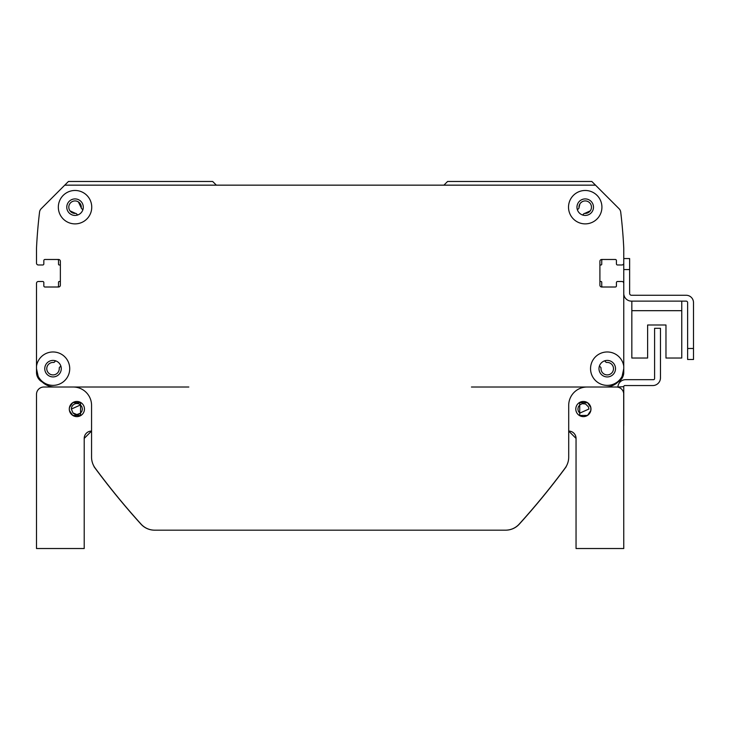 <?xml version="1.0" encoding="UTF-8"?>
<svg xmlns="http://www.w3.org/2000/svg" width="730" height="730" viewBox="0 0 730 730"><rect width="100%" height="100%" fill="white"/><g stroke="black" fill="none" stroke-linecap="round" stroke-linejoin="round"><path stroke-width="1.09" d="M604.613 360.848L605.9 362.135A1.104 1.104 0 0 0 606.758 362.454A6.241 6.241 0 0 1 613.483 368.513A6.241 6.241 0 0 1 607.086 374.91A6.241 6.241 0 0 1 601.027 368.185A1.104 1.104 0 0 0 600.708 367.318L599.421 366.031M618.009 382.018A11.014 11.014 0 0 0 623.767 372.337L623.767 302.603M623.767 251.95L623.767 263.147A1.834 1.834 0 0 1 621.923 264.981L617.525 264.981A1.104 1.104 0 0 1 616.421 263.877L616.421 260.574A1.104 1.104 0 0 0 615.317 259.478L601.739 259.478A1.834 1.834 0 0 0 599.905 261.313L599.905 285.165A1.834 1.834 0 0 0 601.739 287.009L615.317 287.009A1.104 1.104 0 0 0 616.421 285.904L616.421 282.601A1.104 1.104 0 0 1 617.525 281.497L621.923 281.497A1.834 1.834 0 0 1 623.767 283.331L623.767 368.668L622.106 376.297A16.699 16.699 0 0 1 595.379 380.421A16.699 16.699 0 0 1 599.768 353.74A16.699 16.699 0 0 1 623.767 366.204M602.843 287.009A1.104 1.104 0 0 1 601.739 285.904L601.739 282.236A0.73 0.73 0 0 0 601.009 281.497L600.635 281.497A0.73 0.73 0 0 1 599.905 280.767M599.905 265.72A0.73 0.73 0 0 1 600.635 264.981L601.009 264.981A0.73 0.73 0 0 0 601.739 264.251L601.739 260.574A1.104 1.104 0 0 1 602.843 259.478M623.767 263.147L623.767 248.209A513.856 513.856 0 0 0 620.719 212.129A5.804 5.804 0 0 0 619.058 208.707L591.829 181.478L447.581 181.478L443.913 185.155M216.345 185.155L212.676 181.478L68.428 181.478L41.199 208.707A5.804 5.804 0 0 0 39.548 212.129A513.856 513.856 0 0 0 36.5 248.209L36.5 251.95M36.5 302.603L36.5 283.331A1.834 1.834 0 0 1 38.334 281.497L42.742 281.497A1.104 1.104 0 0 1 43.837 282.601L43.837 285.904A1.104 1.104 0 0 0 44.941 287.009L58.519 287.009A1.834 1.834 0 0 0 60.362 285.165L60.362 261.313A1.834 1.834 0 0 0 58.519 259.478L44.941 259.478A1.104 1.104 0 0 0 43.837 260.574L43.837 263.877A1.104 1.104 0 0 1 42.742 264.981L38.334 264.981A1.834 1.834 0 0 1 36.5 263.147L36.5 248.209A513.856 513.856 0 0 1 39.548 212.12A5.804 5.804 0 0 1 41.199 208.707L64.76 185.155L595.498 185.155L619.058 208.707A5.804 5.804 0 0 1 620.719 212.12A513.856 513.856 0 0 1 623.767 248.209M57.424 259.478A1.104 1.104 0 0 1 58.519 260.574L58.519 264.251A0.73 0.73 0 0 0 59.258 264.981L59.623 264.981A0.73 0.73 0 0 1 60.362 265.72M60.362 280.767A0.73 0.73 0 0 1 59.623 281.497L59.258 281.497A0.73 0.73 0 0 0 58.519 282.236L58.519 285.904A1.104 1.104 0 0 1 57.424 287.009M36.5 283.331L36.5 372.337A11.014 11.014 0 0 0 42.258 382.018M60.846 366.031L59.559 367.318A1.104 1.104 0 0 0 59.239 368.185A6.241 6.241 0 0 1 53.181 374.91A6.241 6.241 0 0 1 46.775 368.513A6.241 6.241 0 0 1 53.5 362.454A1.104 1.104 0 0 0 54.367 362.135L55.653 360.848M578.68 208.525L577.394 209.811L578.68 208.525A1.104 1.104 0 0 0 579 207.658A6.241 6.241 0 0 1 585.058 200.932A6.241 6.241 0 0 1 591.464 207.338A6.241 6.241 0 0 1 584.739 213.397A1.104 1.104 0 0 0 583.872 213.717L582.978 214.611A1.104 1.104 0 0 0 582.713 215.04M77.553 215.04A1.104 1.104 0 0 0 77.289 214.611L76.385 213.717A1.104 1.104 0 0 0 75.528 213.397A6.241 6.241 0 0 1 68.803 207.338A6.241 6.241 0 0 1 75.199 200.932A6.241 6.241 0 0 1 81.258 207.658A1.104 1.104 0 0 0 81.578 208.525L82.864 209.811L81.578 208.525L82.864 209.811L81.578 208.525L82.864 209.811L81.578 208.525L82.864 209.811L81.578 208.525L82.864 209.811L81.578 208.525L82.864 209.811L81.578 208.525L78.384 201.909L79.57 202.885L78.384 201.909M582.978 214.611L583.872 213.717M584.739 213.397L590.269 210.842L584.739 213.397L590.269 210.842L587.212 213.087L590.269 210.842L587.212 213.087L590.269 210.842L584.739 213.397L590.269 210.842L587.212 213.087L590.269 210.842L584.739 213.397M579 207.658C583.097 199.035 583.097 199.035 579 207.658C583.097 199.035 583.097 199.035 579 207.658C583.097 199.035 583.097 199.035 579 207.658C583.097 199.035 583.097 199.035 579 207.658C583.097 199.035 583.097 199.035 579 207.658C583.097 199.035 583.097 199.035 579 207.658L579.2 205.568L579 207.658C583.097 199.035 583.097 199.035 579 207.658L579.912 203.907M69.989 210.842L75.528 213.397L69.989 210.842M76.385 213.717L77.289 214.611M80.483 204.126L81.267 206.836M581.874 201.909L580.697 202.885M80.337 203.88L81.258 207.658M623.767 281.497L623.767 293.423A7.711 7.711 0 0 0 631.468 301.134L686.163 301.134A1.469 1.469 0 0 1 687.623 302.603L687.623 359.498L693.5 359.498L693.5 302.603A7.336 7.336 0 0 0 686.163 295.267L631.468 295.267A1.834 1.834 0 0 1 629.634 293.423L629.634 258.557L623.767 258.557L623.767 281.497M631.833 301.134L631.833 358.029L647.62 358.029L647.62 324.996L665.97 324.996L665.97 358.029L681.756 358.029L681.756 301.134M623.767 386.654L617.899 387.019A7.711 7.711 0 0 1 625.601 379.682L653.496 379.682A1.104 1.104 0 0 0 654.591 378.578L654.591 328.299L660.467 328.299L660.467 377.848A7.711 7.711 0 0 1 652.757 385.559L624.862 385.559A1.104 1.104 0 0 0 623.767 386.654M623.767 412.715L623.767 387.019M590.816 407.486L587.531 402.686L579.72 402.622L579.72 404.94L578.342 406.847L577.886 409.046L578.342 411.236L579.72 413.153L579.72 415.47L587.531 415.406L590.816 410.607M579.72 402.622L579.72 415.47M579.72 413.153L588.891 409.046L588.453 406.893L585.533 403.973L582.284 403.654L579.72 404.94A5.502 5.502 0 0 0 579.638 405.013M590.826 407.541L590.826 410.552M590.971 409.046A7.583 7.583 0 0 1 579.593 415.616A7.583 7.583 0 0 1 579.593 402.476A7.583 7.583 0 0 1 590.971 409.046M69.45 410.607L72.735 415.406L80.546 415.47L80.546 402.622L72.735 402.686L69.45 407.486M69.441 410.552L69.286 409.055M69.286 409.046A7.583 7.583 0 0 1 80.665 402.476A7.583 7.583 0 0 1 80.665 415.616A7.583 7.583 0 0 1 69.286 409.046L69.441 407.541M80.546 402.622L80.546 404.94L71.367 409.046L72.982 412.934L76.878 414.549L80.546 413.153L80.546 415.47M72.982 412.934A5.502 5.502 0 0 0 80.546 413.153L81.924 411.236L82.38 409.046L81.924 406.847L80.546 404.94M71.367 409.046A5.502 5.502 0 0 1 80.629 405.013M188.824 387.019L43.837 387.019A7.336 7.336 0 0 0 36.5 394.364L36.5 548.522L84.215 548.522L84.215 438.411A7.336 7.336 0 0 1 91.56 431.065L84.215 438.411L91.56 431.065L84.215 438.411L91.56 431.065L84.215 438.411L91.56 431.065L84.215 438.411L91.56 431.065L91.56 457.162A18.35 18.35 0 0 0 93.924 466.178A1.834 1.834 0 0 0 94.27 467.027A734.079 734.079 0 0 0 140.963 524.131A18.35 18.35 0 0 0 154.568 530.172L265.446 530.172M568.707 431.065L576.043 438.411L568.707 431.065A7.336 7.336 0 0 1 576.043 438.411L568.707 431.065L576.043 438.411L576.043 548.522L623.767 548.522L623.694 393.361M471.443 387.019L616.421 387.019A7.336 7.336 0 0 1 623.767 394.364L623.767 425.563M36.5 366.204L36.5 368.668L36.5 366.204A16.699 16.699 0 0 1 54.257 352.015A16.699 16.699 0 0 1 56.94 384.902A16.699 16.699 0 0 1 38.161 376.297A18.35 18.35 0 0 0 54.85 387.019L73.201 387.019A18.35 18.35 0 0 1 91.56 405.378L91.56 457.162A18.35 18.35 0 0 0 95.156 468.076A734.079 734.079 0 0 0 141.082 524.131A18.35 18.35 0 0 0 154.687 530.172L505.58 530.172A18.35 18.35 0 0 0 519.176 524.131A734.079 734.079 0 0 0 565.111 468.076A18.35 18.35 0 0 0 568.707 457.162L568.707 405.378A18.35 18.35 0 0 1 587.057 387.019L605.407 387.019A18.35 18.35 0 0 0 622.106 376.297M394.82 530.172L505.698 530.172A18.35 18.35 0 0 0 519.304 524.131A734.079 734.079 0 0 0 565.996 467.027A1.834 1.834 0 0 0 566.334 466.178M154.687 530.172L505.58 530.172M601.921 207.174A16.699 16.699 0 0 1 576.873 221.637A16.699 16.699 0 0 1 576.873 192.711A16.699 16.699 0 0 1 601.921 207.174M91.743 207.174A16.699 16.699 0 0 1 66.685 221.637A16.699 16.699 0 0 1 66.685 192.711A16.699 16.699 0 0 1 91.743 207.174M593.481 207.174A8.258 8.258 0 0 0 581.098 200.02A8.258 8.258 0 0 0 581.098 214.328A8.258 8.258 0 0 0 593.481 207.174M615.509 368.668A8.258 8.258 0 0 0 603.117 361.514A8.258 8.258 0 0 0 603.117 375.822A8.258 8.258 0 0 0 615.509 368.668M61.274 368.668A8.258 8.258 0 0 0 48.892 361.514A8.258 8.258 0 0 0 48.892 375.822A8.258 8.258 0 0 0 61.274 368.668M38.161 376.297L36.5 368.668M83.293 207.174A8.258 8.258 0 0 0 70.91 200.02A8.258 8.258 0 0 0 70.91 214.328A8.258 8.258 0 0 0 83.293 207.174M693.5 348.484L693.5 302.603L693.5 348.484L687.623 348.484M686.163 301.134A1.469 1.469 0 0 1 687.623 302.603A1.469 1.469 0 0 0 686.163 301.134M631.468 295.267A1.834 1.834 0 0 1 629.634 293.423A1.834 1.834 0 0 0 631.468 295.267M647.62 324.996L665.97 324.996L647.62 324.996M631.833 310.679L681.756 310.679M623.767 269.571L629.634 269.571"/></g></svg>
